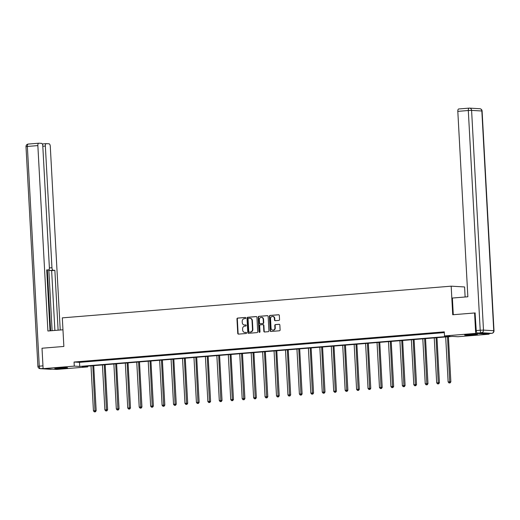 <?xml version="1.0" encoding="UTF-8"?>
<svg xmlns="http://www.w3.org/2000/svg" width="520" height="520" viewBox="0 0 520 520"><rect width="100%" height="100%" fill="white"/><g stroke="black" fill="none" stroke-linecap="round" stroke-linejoin="round"><path stroke-width="0.78" d="M245.823 317.98A0.566 0.507 -86.6 0 0 245.291 317.46L237.64 318.084A0.806 0.722 -86.6 0 0 236.964 318.942L237.744 333.372A0.806 0.722 -86.6 0 0 238.511 334.12L246.161 333.496A0.566 0.507 -86.6 0 0 246.097 332.371L245.108 332.449A2.574 2.308 -86.6 0 1 242.665 330.077L242.6 328.874A2.574 2.308 -86.6 0 1 244.764 326.118L245.752 326.04A0.566 0.507 -86.6 0 0 245.694 324.916L244.706 324.994A2.574 2.308 -86.6 0 1 242.261 322.621L242.197 321.412A2.574 2.308 -86.6 0 1 244.361 318.663L245.349 318.578A0.566 0.507 -86.6 0 0 245.823 317.98M473.85 334.88A6.389 0.358 -3.1 0 1 464.646 335.062A6.389 0.358 -3.1 0 1 468.195 334.549A6.389 0.358 -3.1 0 1 477.406 334.373A6.389 0.358 -3.1 0 1 473.85 334.88M64.012 368.284A6.389 0.358 -3.1 0 1 54.802 368.466A6.389 0.358 -3.1 0 1 58.357 367.952A6.389 0.358 -3.1 0 1 67.568 367.776A6.389 0.358 -3.1 0 1 64.012 368.284M278.876 320.398A0.806 0.722 -86.6 0 0 279.552 319.54L279.331 315.49A0.806 0.722 -86.6 0 0 278.57 314.75L270.075 315.439A0.806 0.722 -86.6 0 0 269.399 316.297L270.179 330.733A0.806 0.722 -86.6 0 0 270.94 331.474L279.435 330.779A0.806 0.722 -86.6 0 0 280.111 329.921L279.851 325.033A0.806 0.722 -86.6 0 0 279.084 324.285L275.45 324.584A0.806 0.722 -86.6 0 0 274.775 325.442L274.905 327.867A2.151 1.931 -86.6 0 1 271.05 328.185L270.536 318.682A2.151 1.931 -86.6 0 1 274.391 318.37L274.476 319.95A0.806 0.722 -86.6 0 0 275.236 320.697L278.876 320.398M43.114 368.654L42.009 348.231L63.863 346.45L62.316 317.863L451.178 286.169L452.725 314.756L474.584 312.975L475.69 333.398L489.099 334.185L457.925 336.726L452.491 336.407L82.258 366.581L87.692 366.899L56.518 369.441L43.114 368.654L74.282 366.113L79.716 366.431L449.956 336.258L444.516 335.933L475.69 333.398M444.516 335.933L444.294 331.851L74.061 362.031L74.282 366.113M256.945 317.317A0.806 0.722 -86.6 0 0 256.178 316.57L247.683 317.265A0.806 0.722 -86.6 0 0 247.006 318.123L247.786 332.553A0.806 0.722 -86.6 0 0 248.553 333.3L257.049 332.605A0.806 0.722 -86.6 0 0 257.725 331.747L256.945 317.317M258.882 316.349L267.371 315.659A0.806 0.722 -86.6 0 1 268.138 316.401L268.918 330.831A0.806 0.722 -86.6 0 1 268.242 331.695L264.608 331.988A0.806 0.722 -86.6 0 1 263.842 331.247L263.53 325.397A0.806 0.722 -86.6 0 0 262.762 324.649L260.351 324.851A0.806 0.722 -86.6 0 0 259.675 325.709L260.007 331.799A0.566 0.507 -86.6 0 1 258.999 331.883L258.2 317.213A0.806 0.722 -86.6 0 1 258.882 316.349L267.631 315.692M465.127 296.998L464.588 286.956L451.178 286.169M74.061 362.031L79.495 362.349L444.34 332.611M83.168 361.784L87.568 361.426L83.161 361.654M94.614 360.848L99.015 360.49L94.601 360.724M106.054 359.918L110.455 359.56L106.048 359.788M117.494 358.982L121.895 358.625L117.487 358.859M128.934 358.053L133.334 357.695L128.928 357.923M140.374 357.116L144.774 356.759L140.368 356.993M151.821 356.187L156.221 355.829L151.814 356.057M163.261 355.251L167.661 354.894L163.254 355.128M174.701 354.322L179.101 353.964L174.694 354.198M186.141 353.392L190.541 353.028L186.134 353.262M197.587 352.456L201.988 352.099L197.581 352.332M209.027 351.526L213.428 351.163L209.02 351.397M220.467 350.591L224.868 350.233L220.461 350.467M231.907 349.661L236.308 349.297L231.9 349.531M243.347 348.725L247.754 348.368L243.341 348.601M254.794 347.796L259.194 347.438L254.787 347.666M266.233 346.86L270.634 346.502L266.227 346.736M277.673 345.93L282.074 345.572L277.667 345.8M289.114 344.994L293.514 344.637L289.107 344.871M300.56 344.065L304.961 343.707L300.553 343.935M312 343.129L316.401 342.771L311.994 343.005M323.44 342.199L327.841 341.841L323.433 342.069M334.88 341.263L339.281 340.906L334.874 341.14M346.326 340.334L350.727 339.976L346.313 340.204M357.767 339.397L362.167 339.04L357.76 339.274M369.207 338.468L373.607 338.111L369.2 338.344M380.647 337.538L385.047 337.175L380.64 337.409M392.087 336.603L396.487 336.245L392.08 336.479M403.533 335.673L407.934 335.309L403.526 335.543M414.973 334.737L419.374 334.38L414.966 334.613M426.413 333.808L430.813 333.444L426.406 333.678M437.853 332.872L442.254 332.514L437.847 332.748M489.06 333.56L489.099 334.185M474.584 312.975L475.293 313.021M87.653 366.138L87.692 366.899M79.495 362.349L79.716 366.431M244.595 325A2.574 2.308 -86.6 0 0 245.069 325.019L244.706 324.994M245.908 324.948L245.069 325.019M244.998 332.456A2.574 2.308 -86.6 0 0 245.472 332.475L245.108 332.449M246.311 332.404L245.472 332.475M245.505 317.493L238.004 318.103A0.806 0.722 -86.6 0 0 237.328 318.962L238.108 333.398A0.806 0.722 -86.6 0 0 238.615 334.106M256.432 316.602L248.047 317.284A0.806 0.722 -86.6 0 0 247.37 318.142L248.15 332.579A0.806 0.722 -86.6 0 0 248.658 333.288M248.534 318.325A0.566 0.507 -86.6 0 0 248.066 318.923L248.749 331.591A0.566 0.507 -86.6 0 0 249.281 332.111L250.328 332.026A2.574 2.308 -86.6 0 0 252.493 329.271L252.025 320.613A2.574 2.308 -86.6 0 0 249.581 318.233L248.534 318.325M249.522 332.124A0.566 0.507 -86.6 0 0 249.645 332.131L249.281 332.111M250.049 318.253A2.574 2.308 -86.6 0 1 252.389 320.639L252.857 329.297A2.574 2.308 -86.6 0 1 250.692 332.046L249.645 332.131M262.945 324.662L263.127 324.675A0.806 0.722 -86.6 0 1 263.887 325.416L264.206 331.266A0.806 0.722 -86.6 0 0 264.713 331.981M259.24 316.375A0.806 0.722 -86.6 0 0 258.564 317.233L259.356 331.903A0.566 0.507 -86.6 0 0 259.649 332.377M263.198 319.319A2.151 1.931 -86.6 0 0 259.344 319.637L259.526 322.985A0.806 0.722 -86.6 0 0 260.293 323.726L262.704 323.531A0.806 0.722 -86.6 0 0 263.38 322.667L263.198 319.319L263.562 319.345A2.151 1.931 -86.6 0 0 261.579 317.35M260.475 323.739A0.806 0.722 -86.6 0 0 260.65 323.745L260.293 323.726M263.562 319.345L263.744 322.692A0.806 0.722 -86.6 0 1 263.062 323.55L260.65 323.745M272.772 316.401A2.151 1.931 -86.6 0 1 274.755 318.389L274.839 319.976A0.806 0.722 -86.6 0 0 275.346 320.684M273.033 330.174A2.151 1.931 -86.6 0 0 275.269 327.892L274.905 327.867M279.338 324.317L275.815 324.603A0.806 0.722 -86.6 0 0 275.139 325.468L275.269 327.892M278.824 314.776L270.433 315.458A0.806 0.722 -86.6 0 0 269.757 316.322L270.543 330.752A0.806 0.722 -86.6 0 0 271.05 331.468M91 365.865L93.438 410.826L96.174 410.735L93.737 365.644M95.049 411.801L94.315 411.86L95.413 411.821L95.049 411.801L92.833 365.716M94.315 411.86L93.438 410.826M96.174 410.735L95.413 411.821M62.062 367.725L60.275 367.816M58.754 367.926A6.351 0.351 176.9 0 0 63.583 367.66M471.9 334.315L470.113 334.412M468.591 334.516A6.351 0.351 176.9 0 0 473.421 334.256M62.959 329.778L47.898 331.006L37.856 145.594L27.365 146.445L39.267 366.165L42.959 365.865M49.38 267.943L51.948 267.735L45.357 146.029L42.802 146.237M51.948 267.735A2.457 1.079 85.3 0 0 53.17 270.25L49.94 270.511A2.457 1.079 -94.7 0 1 49.036 269.536M58.11 330.174L54.873 270.348L53.17 270.25M60.229 329.999L50.284 146.322A2.457 1.079 85.3 0 0 49.062 143.806L46.312 143.644A2.457 1.079 85.3 0 0 46.241 143.644A2.457 1.079 85.3 0 0 45.357 146.029M48.49 269.971L48.419 269.971A2.457 1.079 85.3 0 0 48.49 269.971A2.457 1.079 85.3 0 0 49.374 267.586L42.783 145.88A2.457 1.079 85.3 0 0 41.561 143.364L38.812 143.202A2.457 1.079 85.3 0 0 38.74 143.208A2.457 1.079 85.3 0 0 37.856 145.594M48.419 269.971L46.716 269.867L50.018 330.831M52.117 330.661L48.822 269.815M50.648 330.779L47.359 270.062M54.886 330.434L51.643 270.615L49.94 270.511M51.643 270.615L54.873 270.348M453.284 314.711L452.381 298.038L467.857 296.777L457.815 111.365A2.457 1.079 -94.7 0 1 458.705 108.973A2.457 1.079 -94.7 0 1 458.77 108.973L469.125 108.134M477.464 333.06L487.721 333.665L491.679 333.34L481.423 332.742L477.464 333.06A2.457 1.079 -94.7 0 1 476.242 330.544L475.072 313.001M102.44 364.936L104.877 409.897L107.614 409.799L105.177 364.715M106.49 410.872L105.755 410.93L106.853 410.891L106.49 410.872L104.273 364.787M105.755 410.93L104.877 409.897M107.614 409.799L106.853 410.891M113.887 364L116.317 408.967L119.06 408.87L116.617 363.779M117.93 409.935L117.202 409.994L118.294 409.962L117.93 409.935L115.72 363.851M117.202 409.994L116.317 408.967M119.06 408.87L118.294 409.962M125.327 363.071L127.758 408.031L130.501 407.934L128.056 362.85M129.376 409.006L128.642 409.065L129.734 409.026L129.376 409.006L127.16 362.921M128.642 409.065L127.758 408.031M130.501 407.934L129.734 409.026M136.767 362.141L139.204 407.101L141.941 407.004L139.497 361.913M140.816 408.07L140.082 408.129L141.18 408.096L140.816 408.07L138.6 361.991M140.082 408.129L139.204 407.101M141.941 407.004L141.18 408.096M148.207 361.205L150.644 406.166L153.381 406.068L150.943 360.984M152.256 407.141L151.522 407.199L152.62 407.16L152.256 407.141L150.04 361.056M151.522 407.199L150.644 406.166M153.381 406.068L152.62 407.16M159.653 360.276L162.084 405.236L164.827 405.138L162.383 360.048M163.696 406.204L162.962 406.269L164.06 406.231L163.696 406.204L161.486 360.126M162.962 406.269L162.084 405.236M164.827 405.138L164.06 406.231M171.093 359.34L173.524 404.3L176.267 404.203L173.823 359.119M175.136 405.275L174.408 405.334L175.5 405.294L175.136 405.275L172.926 359.19M174.408 405.334L173.524 404.3M176.267 404.203L175.5 405.294M182.533 358.41L184.971 403.371L187.707 403.273L185.263 358.183M186.583 404.339L185.848 404.404L186.94 404.365L186.583 404.339L184.366 358.26M185.848 404.404L184.971 403.371M187.707 403.273L186.94 404.365M193.973 357.474L196.411 402.435L199.147 402.337L196.709 357.253M198.022 403.41L197.288 403.468L198.386 403.429L198.022 403.41L195.806 357.325M197.288 403.468L196.411 402.435M199.147 402.337L198.386 403.429M205.413 356.544L207.85 401.505L210.594 401.407L208.15 356.317M209.463 402.474L208.728 402.538L209.827 402.5L209.463 402.474L207.253 356.395M208.728 402.538L207.85 401.505M210.594 401.407L209.827 402.5M216.859 355.609L219.291 400.569L222.034 400.472L219.589 355.387M220.903 401.544L220.175 401.603L221.267 401.563L220.903 401.544L218.692 355.459M220.175 401.603L219.291 400.569M222.034 400.472L221.267 401.563M228.3 354.679L230.737 399.64L233.474 399.542L231.03 354.458M232.349 400.615L231.614 400.673L232.707 400.634L232.349 400.615L230.133 354.529M231.614 400.673L230.737 399.64M233.474 399.542L232.707 400.634M239.739 353.743L242.177 398.704L244.914 398.613L242.476 353.522M243.789 399.678L243.055 399.737L244.153 399.698L243.789 399.678L241.572 353.594M243.055 399.737L242.177 398.704M244.914 398.613L244.153 399.698M251.18 352.813L253.617 397.774L256.353 397.676L253.916 352.593M255.229 398.749L254.494 398.808L255.593 398.769L255.229 398.749L253.013 352.664M254.494 398.808L253.617 397.774M256.353 397.676L255.593 398.769M262.626 351.878L265.057 396.838L267.8 396.747L265.356 351.656M266.669 397.813L265.935 397.872L267.033 397.832L266.669 397.813L264.459 351.728M265.935 397.872L265.057 396.838M267.8 396.747L267.033 397.832M274.066 350.948L276.497 395.909L279.24 395.811L276.796 350.727M278.115 396.884L277.381 396.942L278.473 396.903L278.115 396.884L275.899 350.799M277.381 396.942L276.497 395.909M279.24 395.811L278.473 396.903M285.506 350.012L287.944 394.973L290.68 394.882L288.236 349.791M289.556 395.947L288.821 396.006L289.919 395.967L289.556 395.947L287.339 349.863M288.821 396.006L287.944 394.973M290.68 394.882L289.919 395.967M296.946 349.082L299.383 394.043L302.12 393.946L299.683 348.862M300.995 395.018L300.261 395.076L301.36 395.038L300.995 395.018L298.779 348.933M300.261 395.076L299.383 394.043M302.12 393.946L301.36 395.038M308.392 348.147L310.824 393.113L313.567 393.016L311.123 347.925M312.436 394.082L311.701 394.141L312.8 394.101L312.436 394.082L310.226 347.997M311.701 394.141L310.824 393.113M313.567 393.016L312.8 394.101M319.833 347.217L322.264 392.178L325.007 392.08L322.562 346.996M323.875 393.153L323.147 393.211L324.24 393.172L323.875 393.153L321.666 347.068M323.147 393.211L322.264 392.178M325.007 392.08L324.24 393.172M331.272 346.288L333.71 391.248L336.447 391.151L334.003 346.06M335.322 392.216L334.588 392.275L335.679 392.243L335.322 392.216L333.106 346.138M334.588 392.275L333.71 391.248M336.447 391.151L335.679 392.243M342.713 345.351L345.15 390.312L347.887 390.215L345.449 345.131M346.762 391.287L346.028 391.346L347.126 391.307L346.762 391.287L344.546 345.202M346.028 391.346L345.15 390.312M347.887 390.215L347.126 391.307M354.153 344.422L356.59 389.382L359.326 389.285L356.889 344.195M358.202 390.351L357.468 390.416L358.566 390.377L358.202 390.351L355.992 344.272M357.468 390.416L356.59 389.382M359.326 389.285L358.566 390.377M365.599 343.486L368.03 388.447L370.773 388.349L368.329 343.265M369.642 389.422L368.914 389.48L370.006 389.441L369.642 389.422L367.432 343.337M368.914 389.48L368.03 388.447M370.773 388.349L370.006 389.441M377.039 342.557L379.47 387.517L382.213 387.419L379.769 342.329M381.089 388.486L380.354 388.55L381.446 388.512L381.089 388.486L378.872 342.407M380.354 388.55L379.47 387.517M382.213 387.419L381.446 388.512M388.479 341.621L390.916 386.581L393.653 386.484L391.216 341.4M392.529 387.556L391.794 387.615L392.893 387.575L392.529 387.556L390.312 341.471M391.794 387.615L390.916 386.581M393.653 386.484L392.893 387.575M399.919 340.691L402.356 385.651L405.093 385.554L402.656 340.464M403.969 386.62L403.234 386.685L404.332 386.646L403.969 386.62L401.752 340.541M403.234 386.685L402.356 385.651M405.093 385.554L404.332 386.646M411.365 339.755L413.797 384.716L416.54 384.618L414.096 339.534M415.409 385.691L414.674 385.749L415.772 385.71L415.409 385.691L413.199 339.606M414.674 385.749L413.797 384.716M416.54 384.618L415.772 385.71M422.806 338.825L425.237 383.786L427.979 383.688L425.536 338.598M426.855 384.761L426.121 384.82L427.213 384.781L426.855 384.761L424.638 338.676M426.121 384.82L425.237 383.786M427.979 383.688L427.213 384.781M434.246 337.89L436.683 382.85L439.419 382.759L436.976 337.668M438.295 383.825L437.56 383.884L438.659 383.844L438.295 383.825L436.079 337.74M437.56 383.884L436.683 382.85M439.419 382.759L438.659 383.844M445.685 336.96L448.123 381.921L450.86 381.823L448.422 336.739M449.735 382.896L449 382.954L450.099 382.915L449.735 382.896L447.519 336.81M449 382.954L448.123 381.921M450.86 381.823L450.099 382.915M238.108 333.398L237.744 333.372M237.328 318.962L236.964 318.942M238.004 318.103L237.64 318.084M248.15 332.579L247.786 332.553M247.37 318.142L247.006 318.123M248.047 317.284L247.683 317.265M250.692 332.046L250.328 332.026M252.857 329.297L252.493 329.271M252.389 320.639L252.025 320.613M264.206 331.266L263.842 331.247M263.887 325.416L263.53 325.397M259.356 331.903L258.999 331.883M258.564 317.233L258.2 317.213M263.062 323.55L262.704 323.531M263.744 322.692L263.38 322.667M274.839 319.976L274.476 319.95M274.755 318.389L274.391 318.37M275.139 325.468L274.775 325.442M275.815 324.603L275.45 324.584M270.543 330.752L270.179 330.733M269.757 316.322L269.399 316.297M270.433 315.458L270.075 315.439M43.102 368.466L40.489 368.68L52.02 369.174M46.241 143.644L42.289 143.969L46.176 143.656M38.74 143.208L28.256 144.06A2.457 2.457 0 0 0 26 146.64L27.365 146.445A2.457 1.079 -94.7 0 1 28.256 144.06A2.457 1.079 -94.7 0 1 28.321 144.06L38.675 143.215M50.876 369.272A2.457 1.079 -94.7 0 1 50.811 369.278A2.457 1.079 -94.7 0 1 50.739 369.278A2.457 2.204 -86.6 0 1 50.466 369.285A2.457 2.457 0 0 0 50.811 369.278L52.052 369.181M37.902 366.36A2.457 2.457 0 0 0 40.209 368.68A2.457 2.204 93.4 0 0 40.489 368.68A2.457 1.079 -94.7 0 1 39.267 366.165L37.902 366.36L26 146.64M476.242 330.544L480.207 330.226L468.306 110.507L471.594 110.39L483.49 330.109L493.747 330.714L481.845 110.994L471.594 110.39A2.457 2.204 -86.6 0 0 469.261 108.121A2.457 1.079 85.3 0 0 469.19 108.121A2.457 1.079 85.3 0 0 468.306 110.507L457.815 111.365M479.791 108.719A2.457 2.204 93.4 0 1 481.845 110.994L482.099 111.04A2.457 2.457 0 0 0 479.791 108.719L469.534 108.115A2.457 2.457 0 0 0 469.19 108.121L458.705 108.973M480.207 330.226A2.457 1.079 85.3 0 0 481.423 332.742A2.457 2.204 93.4 0 0 483.49 330.109L480.207 330.226M487.786 333.665L491.745 333.34A2.457 2.457 0 0 0 494 330.759L493.747 330.714A2.457 2.204 -86.6 0 1 491.679 333.34A2.457 1.079 85.3 0 0 491.745 333.34A2.457 1.079 85.3 0 0 491.855 333.32M244.777 325.019L244.413 325M245.18 332.475L244.816 332.456M249.581 332.131L249.223 332.111M250.231 318.253L249.873 318.233M263.218 324.668L262.853 324.649M261.762 317.35L261.397 317.33M260.565 323.745L260.202 323.726M272.954 316.401L272.591 316.381M273.214 330.194L272.851 330.174M50.466 369.285L40.209 368.68M494 330.759L482.099 111.04"/></g></svg>
